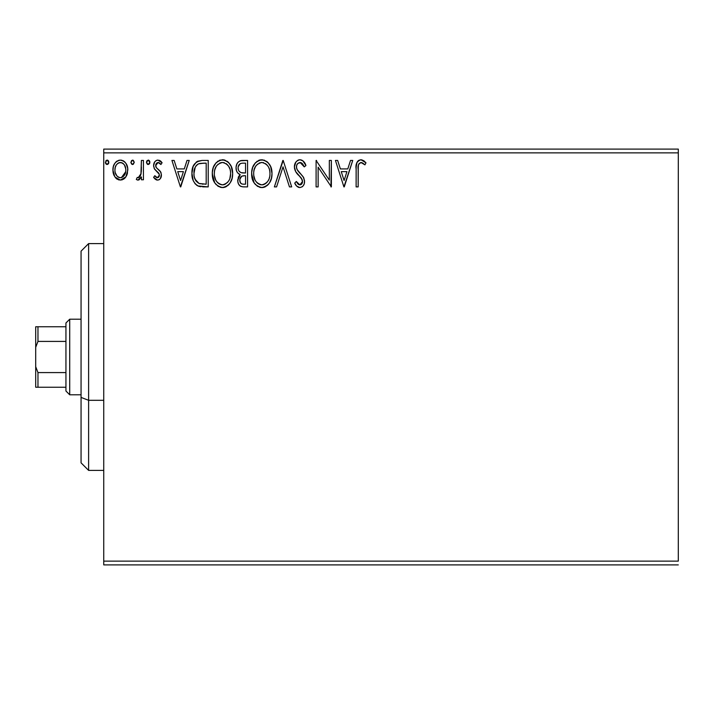 <?xml version="1.0" encoding="UTF-8"?>
<svg xmlns="http://www.w3.org/2000/svg" width="714" height="714" viewBox="0 0 714 714"><rect width="100%" height="100%" fill="white"/><g stroke="black" fill="none" stroke-linecap="round" stroke-linejoin="round"><path stroke-width="1.07" d="M103.744 152.876L678.3 152.876L678.3 561.124L103.744 561.124L103.744 152.876L103.744 564.899L678.3 564.899L103.744 564.899L103.744 561.124L678.3 561.124L678.3 152.876L103.744 152.876L103.744 149.101L103.744 152.876M125.851 176.911L127.36 173.636L127.717 168.334L126.012 163.488L123.638 161.016L120.354 160.097L117.078 161.025L114.713 163.497L113.33 166.639L112.928 170.958L113.981 175.349L115.918 178.214L118.72 179.901L121.996 179.901L124.807 178.205L125.851 176.911L127.824 170.057C127.877 164.568 125.387 161.248 120.354 160.097C115.329 161.257 112.848 164.568 112.901 170.057L114.874 176.929L120.354 180.115L125.851 176.911M141.399 160.436L143.434 160.436L141.399 160.436L140.926 174.234L139.801 176.786L138.48 177.706L137.275 177.393L136.303 179.455L137.641 180.098L139.06 179.812L141.399 176.929L141.399 179.776L143.434 179.776L143.434 160.436L143.434 179.776L143.434 160.436L141.399 160.436L141.077 173.573L138.186 177.741L137.275 177.393L136.303 179.455L137.856 180.115L141.399 176.929L141.399 179.776L143.434 179.776L141.399 179.776M157.535 180.115L159.231 179.66L160.489 178.42L161.373 174.278L160.275 171.298L156.125 167.433L155.795 164.497L156.643 163.095L158.124 162.48L160.918 164.515L162.087 162.721L160.329 160.855L157.901 160.097L156.036 160.614L154.652 161.98L153.608 165.684L154.519 169.084L159.249 174.225L159.258 176.028L158.258 177.483L156.58 177.527L154.795 175.706L153.608 177.367L155.277 179.196L157.535 180.115C160.159 179.571 161.453 177.875 161.409 175.046L160.757 172.065L156.125 167.433L155.643 165.586L158.124 162.48L160.918 164.515L162.087 162.721L157.901 160.097C155.018 160.712 153.581 162.578 153.608 165.684L154.278 168.674L158.883 173.386L159.374 175.135L157.41 177.741L154.795 175.706L153.608 177.367L157.535 180.115M197.519 161.266L202.071 160.436L196.511 161.846L193.137 166.487L191.941 173.332L193.199 180.535L195.056 183.694L198.287 186.104L208.22 186.898L208.22 160.436L202.071 160.436C195.011 161.4 191.638 165.702 191.941 173.332C191.629 178.759 193.628 182.963 197.921 185.943L208.22 186.898L208.22 160.436L208.22 186.898L202.571 186.863M242.287 160.436L247.571 160.436L240.27 160.757L238.119 162.176L236.887 163.979L236.057 167.263L236.441 170.637L237.512 172.726L240.216 174.716L238.315 177.224L237.816 181.615L238.547 184.06L240.154 186.015L242.555 186.827L247.571 186.898L247.571 160.436L247.571 186.898L247.571 160.436L242.287 160.436C238.146 161.078 236.066 163.586 236.039 167.951C236.013 171.119 237.405 173.368 240.216 174.716L237.735 180.347C237.771 184.515 239.797 186.702 243.831 186.898L247.571 186.898L243.831 186.898M276.586 186.898L274.372 186.898L282.851 160.436L274.372 186.898L276.586 186.898L283.021 166.826L289.456 186.898L291.678 186.898L283.19 160.436L291.678 186.898L283.19 160.436L274.372 186.898L276.586 186.898L283.021 166.826L289.456 186.898L291.678 186.898L289.456 186.898M329.332 160.436L329.332 180.124L316.097 160.436L316.097 186.898L318.132 186.898L318.132 167.165L331.367 186.898L331.367 160.436L329.332 160.436L331.367 160.436L329.332 160.436L329.332 180.124L316.097 160.436L316.097 186.898L318.132 186.898L318.132 167.165L331.367 186.898L331.367 160.436L330.93 186.898M358.16 169.298L358.392 165.22L359.222 163.372L361.677 162.578L364.934 164.854L365.97 162.819L363.792 160.721L360.963 159.757L358.839 160.293L356.982 162.346L356.152 167.263L356.125 186.898L358.16 186.898L358.16 169.298C357.544 166.059 358.49 163.783 360.989 162.48L364.934 164.854L365.97 162.819L360.963 159.757C356.929 161.141 355.313 164.229 356.125 169.031L356.125 186.898L358.16 186.898L358.258 166.246M350.52 160.436L352.734 160.436L344.255 186.898L352.734 160.436L350.52 160.436L347.798 168.923L340.373 168.923L337.651 160.436L335.437 160.436L343.916 186.898L352.734 160.436L350.52 160.436L347.798 168.923L340.373 168.923L337.651 160.436L335.437 160.436L343.916 186.898L335.437 160.436L337.651 160.436M299.978 159.757L297.586 160.427L295.81 162.185L294.391 166.924L295.694 171.628L301.299 178.098L302.45 180.588L301.879 183.775L300.451 184.801L298.113 184.141L296.319 181.472L294.73 183.096L296.685 186.086L299.835 187.577L302.147 186.827L303.432 185.506L304.298 183.543L304.503 180.356L303.102 176.724L297.095 169.557L296.471 167.638L296.729 165.148L297.916 163.336L300.121 162.48L302.754 164.077L304.271 166.889L305.922 165.541L303.013 160.909L299.978 159.757C296.283 160.57 294.427 162.953 294.391 166.924C294.677 170.325 296.14 173.172 298.791 175.465L301.299 178.098L302.531 181.517L299.862 184.864L296.319 181.472L294.73 183.096C295.667 185.604 297.372 187.095 299.835 187.577C303.022 186.889 304.601 184.837 304.566 181.401L303.521 177.375L297.086 169.557L296.426 166.96C296.471 164.407 297.702 162.917 300.121 162.48L304.271 166.889L305.922 165.541C305.039 162.31 303.057 160.382 299.978 159.757L299.344 159.802M271.998 173.556L270.651 166.603L268.08 162.631L264.135 160.097L259.441 160.106L255.505 162.694L252.667 167.442L251.676 172.493L252.203 178.438L254.095 182.829L257.397 186.265L260.753 187.496L264.296 187.211L267.491 185.301L269.624 182.668L271.427 178.277L271.998 173.556C272.096 166.023 268.687 161.426 261.788 159.757C254.898 161.48 251.515 166.121 251.64 173.68C251.515 181.311 254.943 185.952 261.949 187.577C268.794 185.774 272.15 181.097 271.998 173.556M232.648 173.556L231.3 166.603L228.73 162.631L224.785 160.097L220.09 160.106L216.155 162.694L213.316 167.442L212.326 172.493L212.852 178.438L214.744 182.829L218.047 186.265L221.402 187.496L224.946 187.211L228.141 185.301L230.274 182.668L232.077 178.277L232.648 173.556C232.746 166.023 229.337 161.426 222.438 159.757C215.548 161.48 212.165 166.121 212.29 173.68C212.165 181.311 215.592 185.952 222.598 187.577C229.444 185.774 232.8 181.097 232.648 173.556M187.014 160.436L189.228 160.436L180.749 186.898L189.228 160.436L187.014 160.436L184.292 168.923L176.858 168.923L174.145 160.436L171.922 160.436L180.41 186.898L189.228 160.436L187.014 160.436L184.292 168.923L176.858 168.923L174.145 160.436L171.922 160.436L180.41 186.898L171.922 160.436L174.145 160.436M149.851 161.917L148.557 160.15L146.905 160.846L146.504 162.694L147.441 164.309L148.914 164.3L149.878 162.31L148.182 164.515L149.878 162.31L148.182 160.097L146.486 162.31L147.985 164.497M134.268 162.31L133.304 160.311L131.546 160.552L130.903 162.694L131.84 164.309L133.304 164.3L134.268 162.31L132.572 164.515L134.268 162.31L132.572 160.097L130.876 162.31L132.385 164.497M108.831 162.31L107.868 160.311L106.1 160.552L105.458 162.694L106.395 164.309L107.868 164.3L108.831 162.31L107.136 164.515L108.831 162.31L107.136 160.097L105.44 162.31L106.939 164.497M678.3 149.101L103.744 149.101L678.3 149.101L678.3 152.876L678.3 149.101M358.16 186.898L356.125 186.898M356.652 163.167L356.982 162.337M357.464 161.542L360.597 159.775M361.721 159.829L364.113 160.962M365.97 162.819L364.934 164.854L363.703 163.801M363.381 163.551L362.328 162.863M360.989 162.48L362.328 162.854L360.731 162.497M358.731 164.131L358.383 165.237M358.357 165.398L358.285 166.014M358.241 160.721L357.437 161.587M344.094 180.517L341.238 171.637L346.933 171.637L344.094 180.517L341.238 171.637L346.933 171.637L344.094 180.517M318.132 186.898L316.097 186.898L316.097 160.436L316.561 160.436M300.532 159.793L302.102 160.284M302.852 160.775L305.922 165.541L304.271 166.889M304.262 166.871L303.95 166.148M302.147 163.39L301.629 162.962M300.906 162.605L297.925 163.336M297.006 164.506L296.729 165.13M296.497 166.05L296.596 168.272M296.605 168.325L297.792 170.691M297.809 170.717L298.265 171.324M298.639 171.788L299.273 172.529M299.514 172.788L300.46 173.779M301.165 174.502L301.861 175.251M304.503 182.498L304.298 183.534M304.289 183.578L303.432 185.506M302.772 186.309L302.165 186.818M298.952 187.479L298.122 187.175M297.381 186.72L296.685 186.086M296.114 185.381L295.801 184.935M294.73 183.096L296.319 181.472L296.622 182.043M296.953 182.597L298.113 184.141M297.783 183.793L298.416 184.382M298.639 184.524L299.862 184.864M301.031 184.569L301.486 184.23M301.879 183.766L302.325 182.882M302.388 182.668L302.531 181.517M302.209 179.705L299.577 176.26M297.916 174.546L296.381 172.672M295.15 170.53L294.489 168.272M294.409 166.3L294.391 166.924M295.266 163.078L295.801 162.194M295.828 162.149L296.578 161.248M297.586 160.427L298.72 159.927L297.586 160.427M298.747 159.918L299.3 159.802M303.798 161.685L303.013 160.909M294.73 164.443L294.471 165.666M300.701 177.411L301.156 177.92M303.977 178.322L303.753 177.848M296.471 167.638L296.426 166.96M296.997 164.515L297.363 163.925M271.856 175.947L271.686 177.134M271.427 178.277L271.133 179.312M270.811 180.223L270.303 181.427M270.276 181.481L269.633 182.668M268.964 183.668L268.223 184.569M265.831 186.515L264.305 187.202M263.341 187.452L262.547 187.559M260.717 187.496L259.584 187.255M255.55 184.703L254.113 182.864M254.086 182.811L251.649 173.895M251.783 171.271L251.89 170.45M252.203 168.968L252.658 167.469M254.077 164.577L255.496 162.703M256.799 161.489L257.272 161.141M258.557 160.427L259.423 160.106M259.468 160.097L260.601 159.847M261.788 159.757L262.386 159.784M266.545 161.266L268.089 162.64M270.668 166.639L271.133 167.861M271.713 170.155L271.963 172.369M254.068 164.595L253.291 165.978M252.033 177.715L252.203 178.438M260.753 187.496L261.351 187.55M269.24 178.348L269.687 176.617M267.429 181.802L264.626 184.185L261.859 184.864C256.308 183.471 253.577 179.741 253.684 173.689L253.782 175.599L253.684 173.689C253.55 167.585 256.272 163.845 261.859 162.48C267.357 163.845 270.062 167.54 269.963 173.564L269.856 171.663L269.963 173.564C270.088 179.633 267.384 183.4 261.859 184.864L262.341 184.846M255.005 179.892L255.96 181.481M255.077 180.044L253.782 175.599M256.433 182.088L257.495 183.15L256.433 182.088M260.905 184.792L258.727 184.016M259.976 184.569L260.61 184.739M259.066 163.113L259.967 162.756M254.13 169.843L255.594 166.335L257.576 164.068M256.147 165.532L254.889 167.665M253.782 171.771L254.122 169.878M268.803 167.745L269.356 169.218M266.893 164.845L268.027 166.317M265.447 163.568L266.866 164.818M262.806 162.542L263.734 162.747M262.975 184.756L263.761 184.551M265.456 183.685L266.991 182.338M268.535 180.053L268.883 179.285M269.937 174.519L269.856 175.483M241.305 186.577L240.788 186.372M240.163 186.015L239.663 185.613M239.217 185.131L238.538 184.051M238.092 182.891L237.816 181.615M237.771 179.544L237.735 180.347M238.315 177.224L238.601 176.599M239.074 175.858L239.556 175.296M239.261 174.225L238.396 173.636M237.503 172.717L236.655 171.208M236.405 165.229L236.584 164.693M237.191 163.426L237.566 162.854M237.601 162.801L238.039 162.257M241.6 160.471L240.93 160.579M238.485 170.11L238.074 167.951C238.262 164.702 239.975 163.104 243.215 163.158L245.536 163.158L245.536 172.993L241.27 172.681C239.163 171.833 238.092 170.253 238.074 167.951L238.181 169.111M241.145 183.605L239.958 181.811L239.859 179.214L241.725 176.206L244.5 175.706L242.921 175.822M239.966 178.75L239.77 180.294C239.877 177.215 241.448 175.68 244.5 175.706L245.536 175.706L245.536 184.185L243.429 184.185C240.993 184.078 239.779 182.784 239.77 180.294L240.591 183.087M240.663 183.168L241.127 183.587M242.287 184.078L241.511 183.819M241.511 176.34L241.011 176.769M238.253 169.441L238.405 169.896M240.556 172.386L238.904 170.905M238.181 166.79L240.136 163.738M239.458 164.265L238.824 165.095M238.521 165.71L238.235 166.567M239.958 181.811L239.815 181.061M239.77 180.294L239.797 179.758M240.145 178.17L240.984 176.795M244.5 175.706L245.536 175.706L245.536 184.185L243.429 184.185M232.514 175.867L232.345 177.072M232.077 178.277L231.782 179.312M231.461 180.223L230.952 181.427M230.925 181.481L230.283 182.668M229.613 183.668L228.873 184.569M226.481 186.515L224.955 187.202M223.991 187.452L223.196 187.559M222 187.55L220.233 187.255M216.199 184.703L214.762 182.864M214.735 182.811L212.299 173.877M212.433 171.271L212.54 170.45M212.852 168.968L213.299 167.478M213.941 165.978L216.146 162.703M217.449 161.489L217.922 161.141M219.207 160.427L220.117 160.097M222.438 159.757L223.036 159.784M223.652 159.847L224.785 160.097M227.195 161.266L228.739 162.64M230.185 164.515L231.3 166.603M231.318 166.639L231.782 167.861M232.362 170.155L232.514 171.164M212.727 177.92L212.852 178.438M221.358 162.578L222.027 162.489M226.097 163.568L228.676 166.317L230.006 169.218M229.881 178.348L230.613 173.564C230.738 179.633 228.034 183.4 222.509 184.864L221.554 184.792L222.509 184.864C216.958 183.471 214.227 179.741 214.325 173.689C214.2 167.585 216.922 163.845 222.509 162.48C228.007 163.845 230.711 167.54 230.613 173.564L230.336 176.617M228.078 181.802L225.276 184.185L222.991 184.846M215.655 179.892L216.61 181.481M214.325 173.689L214.432 171.771L214.325 173.689M215.726 180.044L214.432 175.599M217.083 182.088L218.145 183.15L217.083 182.088M218.895 183.712L219.376 184.016M219.716 163.113L220.617 162.756M214.78 169.843L216.244 166.335L218.216 164.068M216.797 165.532L215.539 167.665M230.613 173.564L230.506 171.663L230.613 173.564M229.453 167.745L228.676 166.317M227.543 164.845L226.088 163.568M223.455 162.542L224.383 162.747M223.625 184.756L224.41 184.551M224.901 184.364L227.641 182.338M200.991 186.729L199.545 186.488M199.447 186.47L198.706 186.256M198.287 186.104L197.51 185.729M197.082 185.488L196.386 184.997M195.547 184.239L195.065 183.703M193.182 180.499L192.896 179.732M192.503 178.384L192.227 177.045M192.084 175.974L192.012 175.18M191.968 172.128L192.057 170.994M192.744 167.585L192.441 168.709M195.707 180.517L195.02 179.187L198.992 183.444C195.386 181.16 193.708 177.795 193.976 173.341L194.029 174.832L193.976 173.341C193.717 169.2 195.243 166.032 198.554 163.827L197.359 164.532L198.554 163.827L203.999 163.158L199.875 163.444L206.185 163.158L206.185 184.185L198.992 183.444L196.118 181.133L194.476 177.572L195.02 179.187M195.565 166.585L197.359 164.532M195.922 166.041L196.627 165.184M200.42 183.855L199.697 183.685M203.374 184.158L201.892 184.06M194.074 175.341L194.029 174.832M195.038 167.612L193.976 173.341L195.208 167.246M180.58 180.517L177.732 171.637L183.418 171.637L180.58 180.517L177.732 171.637L183.418 171.637L180.58 180.517M156.919 180.053L156.312 179.848L156.919 180.053M155.75 179.544L155.295 179.214M154.911 178.884L154.394 178.348M153.983 177.857L153.608 177.367L154.795 175.706L155.313 176.42M155.518 176.661L156.304 177.367M156.982 177.688L157.642 177.724M158.258 177.483L158.758 177.018M158.892 176.831L159.16 176.313M159.267 175.992L159.249 174.243M159.115 173.841L158.258 172.574M157.955 172.288L157.419 171.824M157.41 171.824L156.848 171.387M153.644 166.46L153.608 165.684M154.179 162.819L154.652 161.98M156.919 160.222L157.401 160.132M159.177 160.302L159.766 160.534M160.355 160.873L161.257 161.623M162.087 162.721L160.918 164.515L160.391 163.783M160.177 163.533L159.338 162.828M158.579 162.524L158.124 162.48M157.58 162.542L155.795 164.497M155.768 164.604L155.759 166.54M155.643 165.586L156.339 167.728M157.687 168.968L159.008 169.994M160.757 172.065L161.061 172.779M160.748 177.982L161.328 176.153M159.927 179.116L159.249 179.651M159.222 179.669L158.722 179.91M159.374 175.135L159.347 175.59M159.258 176.028L158.883 176.84M146.584 161.542L147.138 160.561M148.369 160.114L148.914 160.311M149.387 160.757L149.753 161.453M149.458 163.765L149.779 163.069M138.48 180.035L139.391 179.616M137.856 180.115L136.303 179.455L137.275 177.393L138.48 177.706M137.275 177.393L138.186 177.741L137.275 177.393M138.757 177.634L140.23 176.144M140.239 176.126L140.506 175.546M140.747 174.885L141.14 173.163M141.265 171.922L141.372 169.361M141.354 170.262L141.399 166.942M124.816 178.188L123.531 179.232M117.167 179.214L116.534 178.768M113.963 175.296L113.401 173.797M113.347 173.609L113.008 171.904M113.33 166.639L113.597 165.782M113.963 164.88L114.704 163.506M115.73 162.158L116.605 161.355M118.649 160.329L119.461 160.159M121.237 160.159L122.049 160.32M123.049 160.695L123.62 161.007M124.281 161.489L125.2 162.39M126.012 163.497L126.646 164.639M127.369 173.627L126.726 175.358M126.673 175.474L126.387 176.037M118.578 162.863L121.63 162.667L120.363 162.48C124.075 163.426 125.878 165.951 125.789 170.039C125.878 174.145 124.066 176.715 120.363 177.741L120.363 177.741C116.659 176.706 114.847 174.145 114.936 170.039L115.24 167.487L114.936 170.039C114.838 165.943 116.65 163.426 120.363 162.48L122.79 163.229L124.165 164.559M124.522 165.104L125.718 168.754M125.718 171.351L124.504 175.01L122.79 176.947L120.363 177.741L121.639 177.536M119.077 177.527L116.989 176.055L115.24 172.636M119.711 177.688L117.935 176.938M120.363 162.48L119.077 162.667M123.299 163.622L122.451 163.024M121.416 177.607L125.655 171.824M108.733 163.069L108.403 163.765M106.029 163.997L105.538 163.095M105.859 160.846L106.939 160.114M107.323 160.114L107.868 160.311M108.341 160.757L108.698 161.444M260.905 162.542L261.378 162.489M269.517 169.798L269.856 171.663M268.919 179.196L268.053 180.901M258.263 183.721L257.495 183.15M243.697 172.975L242.876 172.94M242.474 172.904L241.662 172.788M238.878 170.86L238.521 170.191M238.074 167.951L238.101 167.379M240.261 163.667L240.725 163.47M243.215 163.158L245.536 163.158L245.536 172.993L244.509 172.993M214.432 171.771L214.771 169.878M230.167 169.798L230.506 171.663M229.176 180.062L228.703 180.901M220.626 184.569L218.145 183.15M203.999 163.158L206.185 163.158L206.185 184.185L204.856 184.185M194.476 177.572L194.208 176.313M198.876 163.702L199.875 163.444M114.936 170.039L115.008 168.754M115.24 167.487L116.203 165.104L117.935 163.229M121.63 162.667L122.79 163.229M125.494 172.618L124.504 175.01M124.147 175.546L123.745 176.063M115.231 172.609L115.008 171.333M88.616 400.304L88.616 243.599L88.616 400.304L103.744 400.304L88.616 400.304L88.616 470.401L88.616 400.304L81.057 397.412L88.616 400.304M81.057 251.158L81.057 397.412L81.057 251.158L88.616 243.599L103.744 243.599M81.057 462.842L81.057 397.412L81.057 462.842L88.616 470.401L103.744 470.401M65.938 372.583L65.938 391.022L69.722 394.797L69.722 319.203L65.938 322.978L65.938 372.583L65.938 322.978L69.722 319.203L69.722 394.797L81.057 394.797L69.722 394.797L65.938 391.022L65.938 372.583L37.967 372.583L35.7 366.684L35.7 347.316L37.967 341.417L65.938 341.417L37.967 341.417L37.967 326.762L35.7 326.762L35.7 347.316L35.7 326.762L37.967 326.762L37.967 341.417L35.7 347.316L35.7 387.238L65.938 387.238L37.967 387.238L37.967 372.583L37.967 387.238L35.7 387.238L35.7 366.684L37.967 372.583L65.938 372.583M81.057 319.203L69.722 319.203L81.057 319.203M65.938 326.762L37.967 326.762L65.938 326.762"/></g></svg>
